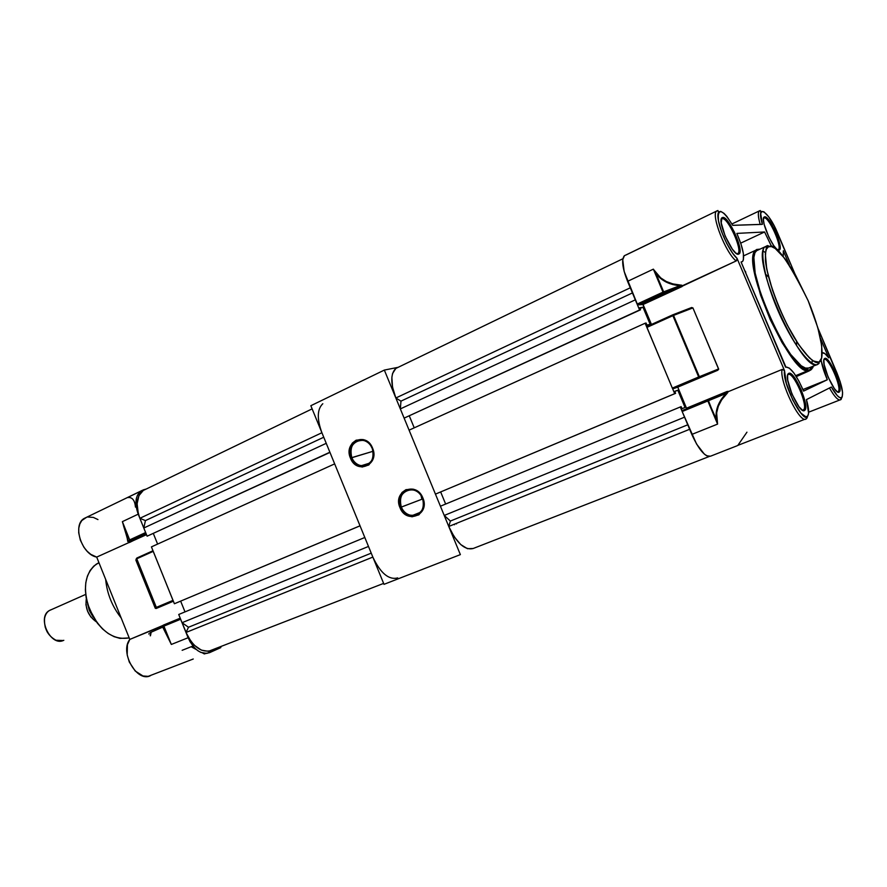 <?xml version="1.0" encoding="UTF-8"?>
<svg xmlns="http://www.w3.org/2000/svg" width="887" height="887" viewBox="0 0 887 887"><rect width="100%" height="100%" fill="white"/><g stroke="black" fill="none" stroke-linecap="round" stroke-linejoin="round"><path stroke-width="1.33" d="M351.773 457.625C357.528 473.226 379.082 463.69 372.252 448.356L372.573 448.135C379.958 464.71 356.663 475 350.454 458.135L373.117 451.261L351.773 457.625C349.334 446.261 353.192 440.506 363.337 440.362C367.384 441.416 370.356 444.077 372.252 448.356C374.702 459.422 371.032 465.209 361.242 465.73C356.94 464.832 353.78 462.127 351.773 457.625L350.454 458.135L355.255 464.489L362.151 467.05L368.859 464.943L373.094 458.834L373.405 450.773L369.679 443.522L363.171 439.542L356.13 440.174L352.316 443.101L349.91 447.536L349.256 452.813L350.454 458.135C343.058 441.837 366.154 431.126 372.573 448.135L372.252 448.356C366.32 432.634 344.943 442.524 351.773 457.625M401.29 507.065C407.122 522.875 429.441 513.717 422.489 498.15L422.877 497.973C430.372 514.804 406.257 524.683 399.959 507.608L422.777 498.904L401.29 507.065C398.784 496.265 402.432 490.489 412.233 489.724C416.901 490.544 420.316 493.349 422.489 498.15C424.995 508.606 421.569 514.416 412.2 515.569C407.244 514.959 403.596 512.132 401.29 507.065L399.959 507.608L404.871 514.094L411.978 516.811L418.919 514.815L423.332 508.75L423.709 500.645L419.906 493.272L413.22 489.147L405.947 489.646L401.988 492.507L399.472 496.931L398.762 502.219L399.959 507.608C392.442 491.054 416.358 480.743 422.877 497.973L422.489 498.15C416.469 482.206 394.327 491.742 401.29 507.065M460.364 554.619L384.337 370.079L398.185 367.307L384.337 370.079L310.838 405.714L384.337 370.079L460.364 554.619L384.004 584.333L310.838 405.714L384.004 584.333L460.364 554.619M454.377 524.195L454.488 524.771M421.857 499.248L421.015 495.412M414.284 514.737L414.251 515.513L414.284 514.737M765.437 274.083L768.53 276.977M796.593 341.462L796.593 345.697M654.074 270.114L660.704 277.886L666.292 281.512L672.867 283.918L680.096 285.004L679.941 285.658L682.602 285.536L681.615 286.057L682.025 286.568L643.086 304.518L637.72 304.873L642.676 304.008L681.615 286.057L663.62 292.91L681.615 286.057L682.025 286.568L683.256 285.348L736.155 260.955L643.086 304.518L651.457 324.454L642.676 304.008L682.369 285.592L679.952 285.658L663.653 291.856L679.952 285.658L663.653 291.856L655.97 273.518L660.371 278.285L666.026 281.999L672.656 284.505L679.941 285.658L663.664 291.856L663.62 292.91L637.587 304.829L624.16 271.466L622.741 259.691L624.459 255.622M803.3 410.016L803.677 409.716C808.39 405.714 793.388 371.42 788.288 374.514L788.776 373.338C794.12 370.112 809.809 406.002 804.897 410.204L802.336 410.127L804.498 410.515L805.23 409.694L805.673 406.08L804.764 400.359L801.194 389.77L794.353 377.363L791.171 374.004L788.776 373.338L787.567 375.511L787.745 380.213L791.969 394.116L798.954 406.734L802.158 410.016L804.498 410.515C799.364 414.517 783.055 377.263 788.355 373.627L788.288 374.514C793.421 371.409 808.478 405.958 803.633 409.761L803.045 410.116M737.252 253.826L738.106 253.372C742.486 249.613 728.027 217.681 722.362 218.623L722.838 217.404C728.77 216.439 743.894 249.846 739.326 253.793L736.853 253.815L739.303 253.815L739.869 248.548L738.494 242.528L734.336 231.984L727.163 220.442L724.047 217.747L721.918 217.781L721.231 222.903L725.178 236.13L732.352 249.192L735.8 253.061L738.427 254.27C732.684 255.944 716.951 221.262 721.885 217.803L722.838 217.404L722.362 218.623C728.061 217.681 742.574 249.835 738.073 253.416L737.252 253.826M838.004 391.71L838.293 391.489C842.229 388.24 828.547 356.84 824.345 359.479L824.799 358.403C829.201 355.654 843.515 388.517 839.401 391.921L837.395 391.81L839.113 392.154L839.701 391.444L839.967 388.24L835.709 373.505L829.6 362.184L826.817 359.069L824.799 358.403L823.857 360.31L824.145 364.535L828.103 377.086L834.345 388.584L837.128 391.622L839.113 392.154C834.889 395.535 820.065 361.552 824.478 358.614L824.345 359.479C828.569 356.829 842.306 388.451 838.259 391.522L837.528 391.899M777.866 249.868L778.509 249.535C782.212 246.464 769.007 217.038 764.306 217.892L764.749 216.783C769.661 215.907 783.476 246.697 779.618 249.912L777.666 249.879L779.662 249.868L779.939 245.1L774.783 230.043L768.43 219.544L765.758 217.093L763.995 217.115L763.419 219.654L764.139 224.344L768.841 237.073L773.741 245.632L776.724 249.158L778.941 250.278C774.196 251.731 759.882 219.876 764.04 217.082L764.749 216.783L764.306 217.892C769.029 217.038 782.279 246.653 778.476 249.569L777.866 249.868M767.499 245.577L769.761 246.42C775.759 243.16 788.565 261.277 808.179 300.771C825.076 341.484 823.746 362.162 818.779 362.051C815.663 365.921 798.466 351.939 779.207 307.778C760.979 263.395 764.295 244.657 769.761 246.42L767.499 245.577L765.015 246.819C760.059 248.56 762.776 278.451 781.691 318.865C800.551 357.727 814.454 367.174 817.814 364.302L818.779 362.051L813.723 361.186L809.31 357.805L798.732 344.733L787.246 325.03L779.207 307.778L772.51 290.215L766.734 269.193L765.337 253.992L766.324 249.325L768.375 246.83L771.38 246.564L775.216 248.493L784.707 258.372L795.395 274.793L808.179 300.771L817.781 327.558L821.728 345.686L821.628 357.949L817.814 364.302C802.702 375.523 749.703 257.818 765.015 246.819L766.357 247.174C767.111 248.305 765.47 245.621 765.414 260.423C767.1 278.274 779.706 313.122 794.198 337.614C801.382 348.846 807.68 356.596 813.102 360.876L818.867 362.328L819.1 363.393L817.892 364.269M806.494 399.56L806.449 399.593C809.132 409.129 809.343 414.806 807.081 416.624L806.571 418.575M840.887 399.56L842.24 396.744L842.583 392.464L840.144 381.565L817.969 328.234L836.929 372.928C842.328 386.444 843.836 394.704 841.464 397.709L840.532 399.826L841.575 398.141M758.607 249.69L756.068 250.954C740.401 262.108 793.233 379.359 808.711 368.016L817.814 364.302M822.238 352.782C823.735 352.316 825.908 354.013 828.746 357.871L820.486 338.39L828.746 357.871L824.988 353.691L822.238 352.782M721.375 219.1L722.362 218.623L721.375 219.1M771.69 246.653L764.583 231.973L736.842 233.403C742.996 247.717 744.936 257.053 742.641 261.421L741.077 262.009L785.904 367.041C790.738 367.185 796.637 375.201 803.589 391.1L827.316 379.758L821.406 361.663M716.907 211.006L717.938 210.507L716.907 211.006M759.505 210.873L760.27 210.507L759.505 210.873M783.454 361.308L782.101 359.013L783.409 362.062M745.723 272.963L745.712 272.154L745.723 272.963M745.668 271.877L744.692 270.535L745.668 271.877M809.399 370.067C793.599 381.787 739.492 261.754 755.536 250.345L759.749 249.158L756.644 249.491L755.391 250.511L753.695 254.292L753.34 264.071L754.604 272.996L760.558 295.061L770.238 319.63L782.035 342.559L791.06 356.33L796.692 363.16L803.999 369.258L809.399 370.067L812.204 366.597L809.399 370.067M795.706 375.644L809.266 370.123M710.498 456.206L706.706 455.807L704.356 454.133L696.561 444.032L682.17 411.524L682.613 410.393L682.17 411.524L691.805 434.43C698.901 449.886 705.132 457.138 710.498 456.206L737.33 445.684M691.483 307.589L672.778 314.83L673.555 315.406L692.924 307.911L718.625 368.937L699.333 376.709L673.555 315.406L692.924 307.911L691.483 307.589L692.924 307.911L718.67 369.291L677.768 387.142L686.704 408.707L677.768 387.142L672.945 388.828L672.335 388.107L646.712 326.826L646.878 327.414L672.889 315.683L698.668 376.986L672.335 388.107L646.878 327.414L672.889 315.683L672.778 314.83L646.811 326.549M831.363 387.031C835.887 394.892 839.257 398.44 841.464 397.709L839.701 397.564L837.295 395.624L831.363 387.031L806.449 399.593L831.119 387.153M727.684 392.664L721.663 399.826L718.293 406.29L716.641 412.91L717.583 424.097L691.805 434.43L717.583 424.097L707.837 400.957L682.17 411.524L707.837 400.957L707.715 400.048L682.081 410.603L707.804 400.015L716.363 419.44L716.153 412.865L717.771 406.135L721.12 399.571L726.054 393.506L708.469 400.702L726.054 393.506L728.027 391.866L707.737 400.037L707.837 400.957L708.469 400.702L707.737 400.037L682.059 410.626M728.471 391.577L782.035 369.48L728.471 391.577M806.549 418.597L806.083 418.963C800.007 424.241 779.374 381.909 782.035 369.48L783.509 369.535L784.507 370.611L737.053 258.361L737.13 259.836L736.155 260.955C725.821 253.117 710.897 215.219 716.496 211.139L716.685 210.962M807.569 416.236L807.214 417.533M760.203 224.4C758.152 217.215 757.808 212.747 759.183 210.984L731.941 223.956M625.845 255.012L624.293 255.766C621.355 259.78 622.452 268.306 627.575 281.345L653.353 269.149L662.999 292.133L637.099 304.108L637.72 304.873L663.742 292.765L655.97 273.518C661.414 280.747 669.408 284.794 679.941 285.658L680.096 285.004L681.593 285.159M785.56 367.185L741.077 262.009L742.519 261.532L743.395 259.891L743.373 253.527L741.033 244.136L736.842 233.403L764.583 231.973L740.7 243.138L764.583 231.973L771.269 245.921M783.243 256.376L783.332 250.788L789.286 264.836L783.332 250.788L783.21 256.476M732.795 225.353L762.121 224.389M840.532 399.826C838.104 400.636 834.423 396.689 829.478 387.985C834.423 396.689 838.104 400.636 840.532 399.826M686.593 408.164L727.041 391.5L728.848 391.389L727.041 391.5L727.129 392.098L707.737 400.037L727.373 392.01L727.041 391.5L686.593 408.164M806.449 399.593L808.6 413.087L807.824 415.914L805.928 416.823L800.983 413.198L792.845 400.192L786.37 383.439L784.507 370.611L737.053 258.361L732.795 253.46L726.741 243.459L721.563 231.651L718.47 220.852L718.171 213.556L719.113 211.782L720.699 211.394L724.08 213.423L726.819 216.373L732.717 225.309L762.399 224.333L760.702 213.612L761.756 211.45L763.929 211.805L768.73 216.816L774.24 225.93L795.04 274.172L777.655 233.192C768.486 210.751 755.735 202.779 762.399 224.333C758.817 207.857 762.088 212.603 760.869 211.261L759.183 210.984M785.904 367.041L789.352 368.094L793.943 373.094L798.954 381.188L803.589 391.1L827.316 379.758C823.956 371.975 821.872 365.244 821.063 359.557M787.656 375.057L788.288 374.514L787.656 375.057M721.22 219.311L722.362 218.623L721.22 219.311M802.946 389.537L827.316 379.758L802.946 389.537M811.915 363.038L812.315 360.288M765.403 252.595L763.197 251.054M757.132 250.112L754.948 252.695L753.861 257.496L755.159 273.107L760.979 294.661L770.437 318.677L781.957 341.074L790.783 354.545L801.238 365.777L805.429 368.061L808.711 368.016M744.903 271.056L745.712 272.154L744.903 271.056M782.711 359.645L782.899 360.898L782.711 359.645M813.057 367.052L812.581 367.972L813.057 367.052M811.96 368.837L811.195 369.624L811.96 368.837M810.319 370.3L811.195 369.624L810.319 370.3M809.354 370.821L808.933 370.256L809.354 370.821L796.304 376.598M759.327 210.84C758.252 211.816 758.075 214.344 758.762 218.435M736.365 260.845L737.097 258.472M737.053 258.361C729.868 252.152 719.412 230.21 718.115 218.612C718.171 207.58 723.038 209.809 732.717 225.309M717.938 210.507L716.563 211.062C710.775 214.82 725.743 253.061 736.155 260.955M784.441 370.467L782.035 369.48C779.374 381.909 800.007 424.241 806.083 418.963L807.081 416.624C801.493 421.458 782.467 382.785 784.507 370.611M637.099 304.108L627.575 281.345L653.353 269.149L662.999 292.133L637.099 304.108M677.768 387.142L717.849 370.223L677.768 387.142M723.127 393.75L727.107 392.109L723.127 393.75M699.266 377.718L717.849 370.223L718.625 368.937L699.333 376.709L699.266 377.718L698.668 376.986L672.335 388.107L672.945 388.828L699.266 377.718L699.333 376.709L698.668 376.986L699.266 377.718M646.767 326.571L672.778 314.83L672.889 315.683L673.555 315.406L672.923 314.774L691.749 307.49M672.889 315.683L698.668 376.986L699.333 376.709L673.555 315.406L672.889 315.683M805.019 419.196L738.195 445.241M708.469 400.702L707.837 400.957L717.583 424.097L708.469 400.702M663.62 292.91L662.999 292.133L663.62 292.91M663.653 291.856L662.999 292.133L663.653 291.856M653.353 269.149L627.575 281.345L653.353 269.149L656.369 273.24C661.724 280.303 669.641 284.228 680.096 285.004L682.602 285.536M737.851 445.374L746.943 432.191M691.805 434.43L717.583 424.097L691.805 434.43M717.583 424.097L716.363 419.44L717.583 424.097M716.363 419.44C715.055 410.348 718.293 401.711 726.054 393.506L726.586 393.839C718.836 401.944 715.576 410.448 716.818 419.363L716.363 419.44M726.054 393.506L728.227 391.744L726.586 393.839L726.054 393.506M728.227 391.744L725.644 392.708M650.603 243.093L626.022 255.001M63.276 640.525L55.948 640.237C47.776 635.702 43.973 628.462 44.55 618.494C45.381 614.004 47.521 611.088 50.958 609.768L49.295 610.566C36.81 617.297 50.437 646.468 63.276 640.525L63.82 640.303M87.647 604.025L93.379 617.23L87.647 604.025L89.288 610.367L92.78 616.498M93.213 617.042L87.68 604.28L93.213 617.042M96.417 621.887L90.862 616.953L87.558 611.165L85.95 604.746L86.327 598.636C85.019 608.415 88.378 616.166 96.417 621.887M47.089 631.799L45.126 626.898L47.643 632.708M395.935 368.327L392.586 373.471L391.866 377.374L392.52 387.065L395.835 397.997L400.968 401.135L400.336 408.918L404.128 418.121L640.525 309.796L639.582 309.973L637.243 304.418L639.582 309.973L640.525 309.796L639.671 307.778L642.964 307.19L650.16 324.354L646.922 325.052L646.069 323.023L645.137 323.223L646.756 327.092L645.137 323.223L409.084 430.162L435.439 494.126L675.584 393.351L674.73 391.311L677.812 390.213L685.041 407.466L682.014 408.663L681.161 406.634L680.285 406.978L682.059 411.202L680.285 406.978L440.418 506.211L444.232 515.458L450.385 521.046L448.767 526.468L454.199 536.779L460.785 544.596L467.449 548.698L473.17 548.499L709.168 456.528M473.17 548.499C464.788 550.517 456.65 543.177 448.767 526.468L689.631 429.286L448.767 526.468L450.385 521.046L687.747 424.795L450.385 521.046L444.232 515.458L684.542 417.167L444.232 515.458L440.418 506.211L680.285 406.978L681.161 406.634L682.014 408.663L685.041 407.466L677.812 390.213L674.73 391.311L675.584 393.351L435.439 494.126L674.697 393.673L672.501 388.428L674.697 393.673L675.584 393.351L435.439 494.126L409.084 430.162L645.137 323.223L646.069 323.023L646.922 325.052L650.16 324.354L642.964 307.19L640.004 308.543L642.964 307.19L639.671 307.778L640.525 309.796L404.128 418.121L400.336 408.918L635.314 299.85L400.336 408.918L400.968 401.135L632.42 292.932L400.968 401.135L395.835 397.997L630.269 287.809L395.835 397.997C390.513 383.683 390.457 373.859 395.68 368.515L622.885 258.749M409.339 415.97L414.229 427.833L409.339 415.97M440.673 491.986L445.64 504.049L440.673 491.986M456.483 523.951L456.45 523.363M639.582 309.973L404.128 418.121L639.582 309.973M677.812 390.213L674.796 391.489L677.812 390.213M398.174 367.318L395.68 368.515M193.255 659.008L148.184 676.349L142.984 675.972L135.212 671.027L129.291 662.035L127.196 654.939L127.429 644.738L129.801 639.416L180.216 618.172L163.263 625.158L162.853 626.577L164.073 625.291L163.674 626.222L169.594 640.824L162.853 626.577L164.073 625.302L163.674 626.222L171.335 644.45L163.907 626.122L180.549 618.993L188.111 637.731L171.335 644.45L162.731 626.222M205.684 653.486L204.642 653.896M220.918 646.823L220.774 647.621L209.52 652.677C201.194 655.005 194.065 650.016 188.111 637.731L171.335 644.45L163.907 626.122L180.615 619.259L190.006 641.689L195.007 648.33L197.912 650.748L200.939 652.444L206.848 653.42L220.774 647.621L220.918 646.823M105.675 579.444C107.028 593.647 112.194 606.475 121.164 617.94C112.194 606.475 107.028 593.647 105.675 579.444M98.945 562.713L96.339 564.132C84.742 573.468 82.458 588.513 89.465 609.258C99.898 630.934 113.137 640.492 129.203 637.919L120 638.396L114.09 636.666L108.203 633.484L102.57 628.961L97.437 623.251L89.465 609.258L86.139 597.65L85.374 589.977L85.795 582.715L87.392 576.162L90.075 570.574L93.734 566.15L98.202 563.057M151.156 632.209L150.435 635.824L151.156 632.209M150.213 635.68L150.89 632.331L150.213 635.68M162.731 627.12L150.08 632.686M129.48 540.006L130.4 540.405L129.48 540.006L123.548 525.237L128.183 541.635L129.69 539.895L122.373 521.645L129.48 540.006L128.26 542.001L128.959 542.19L130.4 540.405L129.48 540.006M136.52 558.899L136.92 557.99L136.52 558.899L156.112 607.484L157.043 607.872L156.112 607.484L136.753 558.788L153.141 551.093L172.987 600.366L156.345 607.384L157.043 607.872L173.287 601.02L155.38 608.36L157.043 607.872L155.225 608.138L135.877 560.152L136.52 558.899L156.112 607.484L155.225 608.138L135.877 560.152L136.52 558.899M191.714 647.022L196.393 649.583L191.714 647.022M202.768 653.087L204.198 653.874L202.768 653.087M145.612 532.544L129.69 539.895L130.4 540.405L145.923 533.242L130.4 540.405L128.959 542.19L146.311 534.196L129.424 542.522L127.739 541.38C127.196 537.189 125.743 531.812 123.371 525.248L128.548 542.334L122.373 521.645L129.69 539.895L145.612 532.544L138.217 514.161L122.373 521.645L138.217 514.161C134.48 503.506 135.367 495.8 140.889 491.043L143.661 489.746L141.155 490.855L137.441 495.268L136.376 498.394L136.077 505.934L138.217 514.161L145.612 532.544M136.509 558.444L136.055 559.364M136.92 557.99L152.996 550.749L136.853 558.023M173.131 600.61L156.345 607.384L136.753 558.788L153.207 551.37L173.131 600.61M163.153 625.701L129.801 639.416L96.694 557.091C81.804 554.475 72.213 525.304 83.966 518.551L86.56 517.298L81.792 520.558L79.863 523.895L78.81 528.042L78.699 532.743L80.351 540.205L83.932 547.268L87.159 551.259L90.829 554.386L96.694 557.091L146.499 534.661L96.694 557.091L129.801 639.416C119.379 652.255 137.097 683.034 150.546 675.628M162.742 626.3L171.335 644.45L162.709 627.076L163.186 625.69M164.017 625.324L180.383 618.594L164.073 625.291M192.335 646.279L193.854 647.111L192.335 646.279M182.145 650.304L192.945 646.035M97.958 519.582L93.39 517.42L87.78 517.01M173.386 601.242L156.167 608.493L173.386 601.242M127.528 497.552L140.678 491.187L127.528 497.552L129.469 497.496C132.95 497.995 134.946 501.199 135.467 507.098M146.144 489.07L143.661 489.746L146.144 489.07M320.03 427.39L321.903 432.734C316.836 418.864 317.125 409.195 322.801 403.729M326.239 443.323L329.886 452.226L147.109 536.192L329.964 452.425L147.109 536.192L143.805 528.009L147.109 536.192L329.886 452.226L326.239 443.323L143.805 528.009L326.239 443.323M334.665 463.879L360.022 525.803L174.395 603.748L360.044 525.836L174.395 603.748L151.433 546.88L174.395 603.748L360.022 525.803L334.665 463.879L151.433 546.88L334.665 463.879M397.709 577.914C388.805 580.176 380.523 573.235 372.839 557.091L185.993 632.475L188.499 627.253L371.232 553.144L188.499 627.253L182.046 622.707L368.482 546.447L364.812 537.489L178.73 614.48L182.046 622.707L178.73 614.48L364.812 537.489L368.482 546.447L182.046 622.707L188.499 627.253L185.993 632.475L191.06 641.523L194.264 645.193L201.36 650.138L208.445 651.324L383.616 583.402M211.627 650.437C201.682 653.209 193.133 647.211 185.993 632.475L372.839 557.091L375.29 562.291M143.384 490.345L138.937 495.622L137.119 503.705L138.25 513.351L139.891 518.285L145.424 520.602L143.805 528.009L145.424 520.602L323.744 437.236L145.424 520.602L139.891 518.285L321.903 432.734L139.891 518.285C135.401 505.49 136.465 496.243 143.073 490.555L312.135 408.874M153.351 533.53L157.609 544.086L153.351 533.53M180.66 601.153L185.006 611.886L180.66 601.153M146.067 489.103L143.073 490.555M369.79 463.069L361.242 465.73M420.471 512.287L412.2 515.569M803.677 409.716L804.897 410.204M738.106 253.372L739.326 253.793M837.494 391.821L839.401 391.921M778.509 249.535L779.618 249.912M784.485 370.544C782.212 383.583 802.968 422.689 807.17 416.868L806.749 418.509M831.363 387.042C835.842 394.804 839.224 398.429 841.541 397.93L841.109 399.46M756.068 250.954L765.015 246.819M777.799 249.879L778.476 249.569M737.175 253.837L738.073 253.416M802.613 410.16L803.633 409.761M743.628 255.844L755.536 250.345M737.064 258.405C728.16 250.688 715.687 221.118 718.204 213.124C718.847 211.272 718.282 210.618 716.496 211.139L624.293 255.766M839.745 400.004L808.645 412.189M744.925 271.112L745.712 272.176M782.866 360.832L782.689 359.612M763.629 218.18L764.04 217.082M824.034 359.678L824.478 358.614M721.453 219.011L721.885 217.803M787.878 374.791L788.355 373.627M85.673 594.412L49.295 610.566M96.339 564.121L99.022 562.901M149.016 633.495L148.894 634.105M83.966 518.551L140.889 491.043"/></g></svg>
